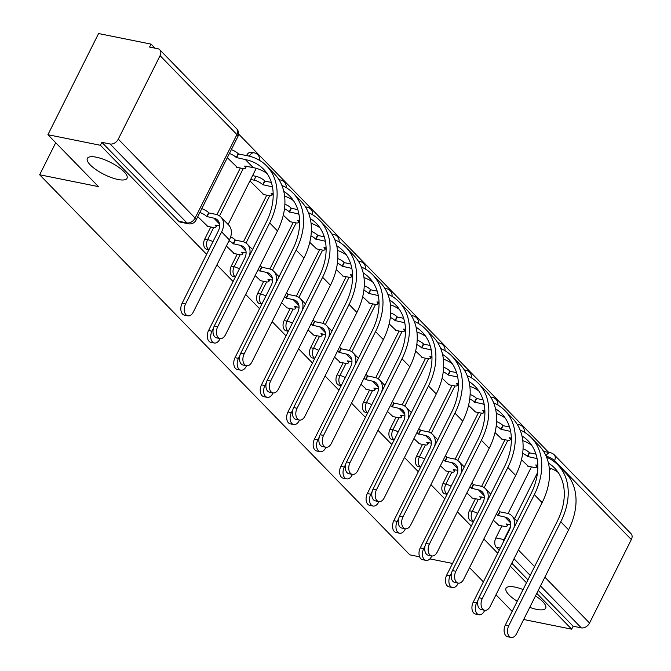 <?xml version="1.0" encoding="UTF-8"?>
<svg xmlns="http://www.w3.org/2000/svg" width="671" height="671" viewBox="0 0 671 671"><rect width="100%" height="100%" fill="white"/><g stroke="black" fill="none" stroke-linecap="round" stroke-linejoin="round"><path stroke-width="1.01" d="M517.24 601.233A22.185 6.819 26.6 0 1 506.018 588.308A22.185 6.819 26.6 0 1 514.992 587.091A22.185 6.819 26.6 0 1 523.086 589.549M535.5 595.907A22.185 6.819 26.6 0 1 545.691 608.178A22.185 6.819 26.6 0 1 536.708 609.394A22.185 6.819 26.6 0 1 529.763 607.364M96.322 157.199A22.185 6.819 26.6 0 1 118.113 166.869A22.185 6.819 26.6 0 1 127.012 178.285A22.185 6.819 26.6 0 1 118.037 179.501A22.185 6.819 26.6 0 1 96.247 169.83A22.185 6.819 26.6 0 1 87.347 158.415A22.185 6.819 26.6 0 1 96.322 157.199M475.42 498.721L469.39 510.757A6.936 4.37 101.4 0 0 469.826 520.142A6.936 4.37 101.4 0 0 471.411 521.04L473.558 521.476M448.958 471.545L442.927 483.59A6.936 4.37 101.4 0 0 443.363 492.967A6.936 4.37 101.4 0 0 444.948 493.864L447.096 494.301M422.495 444.378L416.465 456.414A6.936 4.37 101.4 0 0 416.901 465.8A6.936 4.37 101.4 0 0 418.486 466.697L420.633 467.125M396.024 417.203L390.002 429.239A6.936 4.37 101.4 0 0 390.438 438.624A6.936 4.37 101.4 0 0 392.023 439.522L394.171 439.95M369.562 390.027L363.531 402.072A6.936 4.37 101.4 0 0 363.976 411.449A6.936 4.37 101.4 0 0 365.561 412.346L367.708 412.782M343.099 362.852L337.068 374.896A6.936 4.37 101.4 0 0 337.513 384.282A6.936 4.37 101.4 0 0 339.098 385.171L341.237 385.607M316.637 335.685L310.606 347.721A6.936 4.37 101.4 0 0 311.042 357.106A6.936 4.37 101.4 0 0 312.627 358.004L314.774 358.431M290.174 308.509L284.143 320.545A6.936 4.37 101.4 0 0 284.579 329.931A6.936 4.37 101.4 0 0 286.165 330.828L288.312 331.264M263.711 281.334L257.681 293.378A6.936 4.37 101.4 0 0 258.117 302.755A6.936 4.37 101.4 0 0 259.702 303.653L261.849 304.089M237.24 254.166L231.218 266.202A6.936 4.37 101.4 0 0 231.654 275.588A6.936 4.37 101.4 0 0 233.24 276.486L235.387 276.913M210.778 226.991L204.747 239.027A6.936 4.37 101.4 0 0 205.192 248.413A6.936 4.37 101.4 0 0 206.777 249.31L208.924 249.738M548.71 452.422L238.566 133.974M154.993 48.161L151.059 44.118L149.583 47.071L157.76 48.715A6.936 4.94 -44.2 0 1 159.773 49.78A6.936 4.94 -44.2 0 1 160.075 55.676L118.281 139.14L195.127 218.05L236.93 134.586L160.075 55.676M419.618 556.821L409.813 554.85L39.656 174.77L98.469 186.622L47.918 134.712L98.578 33.55L151.059 44.118M499.199 550.295L496.297 547.318A6.936 4.37 -78.6 0 1 495.852 537.932L501.883 525.896M508.073 513.541L531.424 466.907M523.682 619.509L571.667 629.172L536.775 593.349M47.918 134.712L100.398 145.28L206.618 254.343M216.909 264.911L233.08 281.518M245.678 294.443L259.543 308.685M272.141 321.619L286.005 335.861M298.603 348.794L312.476 363.036M325.066 375.97L338.939 390.212M351.529 403.137L365.401 417.379M377.991 430.312L391.864 444.554M404.462 457.488L418.327 471.73M430.925 484.655L444.789 498.897M457.387 511.83L471.26 526.072M483.85 539.006L497.723 553.248M510.312 566.181L526.483 582.78M452.539 563.455L429.885 558.893M512.158 611.39L495.986 594.783M483.397 581.858L469.524 567.616M631.344 539.568L554.498 460.658A6.936 4.94 -44.2 0 0 554.187 454.762L631.034 533.671A6.936 4.94 135.8 0 1 631.344 539.568L589.549 623.032A6.936 4.94 135.8 0 1 581.321 627.871L540.49 585.942M571.667 629.172L573.143 626.219L581.321 627.871M101.875 142.336L178.729 221.237A6.936 4.37 101.4 0 0 180.314 222.135L188.484 223.787A6.936 4.37 -78.6 0 1 186.899 222.889L110.052 143.98L101.875 142.336L100.398 145.28M110.052 143.98A6.936 4.94 -44.2 0 0 118.281 139.14M197.769 216.674L207.75 226.379M227.301 157.685L237.282 167.389M226.362 246.039L234.213 253.554M249.931 180.927L263.745 194.565M255.123 275.571L260.675 280.721M283.288 215.173L290.216 221.74M281.594 302.747L287.138 307.897M309.75 242.348L316.678 248.916M308.056 329.914L313.6 335.072M336.221 269.524L343.141 276.083M334.519 357.089L340.063 362.248M362.684 296.691L369.604 303.258M360.981 384.265L366.534 389.415M389.146 323.867L396.066 330.434M387.444 411.44L392.996 416.59M415.609 351.042L422.529 357.601M413.906 438.608L419.459 443.766M442.072 378.209L449 384.777M440.377 465.783L445.921 470.933M468.543 405.385L475.462 411.952M466.84 492.959L472.384 498.108M495.005 432.56L501.925 439.128M481.61 486.366L504.961 439.731M455.139 459.19L478.49 412.564M428.677 432.015L452.028 385.389M402.214 404.848L425.565 358.213M375.752 377.672L399.102 331.046M349.289 350.497L372.64 303.871M322.826 323.33L346.177 276.695M296.356 296.154L319.706 249.52M269.893 268.979L293.244 222.353M243.43 241.803L266.781 195.177M216.968 214.636L240.319 168.002M246.534 155.588L249.444 156.15A6.936 4.37 -78.6 0 1 254.208 152.837L251.306 152.25A6.936 4.37 101.4 0 0 246.551 155.563M55.71 142.713L39.656 174.77M493.302 520.126L498.847 525.284M521.468 459.736L528.387 466.295M573.143 626.219L538.251 590.405M527.96 579.828L511.788 563.229M185.523 304.013A7.968 5.024 101.4 0 0 187.846 315.831A7.968 5.024 101.4 0 0 193.323 312.023L229.432 239.916A17.505 12.472 135.8 0 0 228.652 225.02L220.851 217.001A17.505 12.472 135.8 0 1 221.631 231.898L185.523 304.013L182.093 303.317L218.201 231.21A13.001 9.26 -44.2 0 0 217.622 220.147A13.001 9.26 -44.2 0 0 213.848 218.159L206.735 216.515A6.936 2.13 -153.4 0 0 199.874 212.472M187.846 315.831L184.416 315.144A7.968 5.024 -78.6 0 1 182.093 303.317M206.995 216.775L208.916 212.942L215.768 214.326A17.505 12.472 135.8 0 1 220.851 217.001M201.795 208.639A6.936 2.13 26.6 0 1 208.656 212.682L208.916 212.942M207.087 226.244L213.168 227.469A6.936 2.13 -153.4 0 0 215.978 227.092A6.936 2.13 -153.4 0 0 215.047 225.053L219.643 225.766M217.698 326.727A7.968 5.024 101.4 0 0 220.021 338.545A7.968 5.024 101.4 0 0 225.498 334.737L277.484 230.925L269.683 222.906L217.698 326.727L214.267 326.031L266.253 222.218A62.395 44.471 -44.2 0 0 263.477 169.126A62.395 44.471 -44.2 0 0 245.368 159.572L236.276 157.526A6.936 2.13 -153.4 0 0 229.407 153.483M220.021 338.545L216.59 337.857A7.968 5.024 -78.6 0 1 214.267 326.031M236.528 157.786L238.448 153.953L247.289 155.739A66.899 47.675 135.8 0 1 266.706 165.98A66.899 47.675 135.8 0 1 269.683 222.906M231.327 149.65A6.936 2.13 26.6 0 1 238.197 153.693L238.448 153.953M236.628 167.264L242.709 168.488A6.936 2.13 -153.4 0 0 245.511 168.102A6.936 2.13 -153.4 0 0 244.588 166.064L253.168 167.582L245.368 159.572M266.706 165.98L274.506 173.999A66.899 47.675 135.8 0 1 277.484 230.925M267.024 173.479A62.395 44.471 -44.2 0 0 253.168 167.582M213.403 328.354L211.986 331.18A7.968 5.024 101.4 0 0 214.309 343.007A7.968 5.024 101.4 0 0 219.786 339.199L220.105 338.561M214.309 343.007L210.879 342.311A7.968 5.024 -78.6 0 1 208.555 330.493L244.663 258.385A13.001 9.26 -44.2 0 0 244.085 247.322A13.001 9.26 -44.2 0 0 240.31 245.334L233.198 243.69A6.936 2.13 -153.4 0 0 228.996 240.78M233.458 243.95L235.378 240.117L242.231 241.493A17.505 12.472 135.8 0 1 247.314 244.177A17.505 12.472 135.8 0 1 249.318 256.045M230.673 236.821A6.936 2.13 26.6 0 1 235.118 239.857L235.378 240.117M233.55 253.42L239.631 254.645A6.936 2.13 -153.4 0 0 242.441 254.267A6.936 2.13 -153.4 0 0 241.518 252.221L246.106 252.942M239.866 355.529L238.448 358.356A7.968 5.024 101.4 0 0 240.772 370.174A7.968 5.024 101.4 0 0 246.249 366.366L246.567 365.737M240.772 370.174L237.349 369.486A7.968 5.024 -78.6 0 1 235.018 357.668L271.126 285.552A13.001 9.26 -44.2 0 0 270.547 274.498A13.001 9.26 -44.2 0 0 266.781 272.501L259.669 270.858A6.936 2.13 -153.4 0 0 258.134 269.566M259.92 271.126L261.841 267.284L268.694 268.668A17.505 12.472 135.8 0 1 273.776 271.352A17.505 12.472 135.8 0 1 275.781 283.221M260.054 265.733A6.936 2.13 26.6 0 1 261.589 267.024L261.841 267.284M260.021 280.595L266.093 281.82A6.936 2.13 -153.4 0 0 268.903 281.434A6.936 2.13 -153.4 0 0 267.981 279.396L272.569 280.109M244.16 353.894A7.968 5.024 101.4 0 0 246.483 365.72A7.968 5.024 101.4 0 0 251.96 361.912L303.946 258.092L296.146 250.082L244.16 353.894L240.73 353.206L292.715 249.394A62.395 44.471 -44.2 0 0 289.939 196.301A62.395 44.471 -44.2 0 0 283.774 191.361M246.483 365.72L243.061 365.032A7.968 5.024 -78.6 0 1 240.73 353.206M272.443 186.874A62.395 44.471 -44.2 0 0 271.83 186.739L262.738 184.701A6.936 2.13 -153.4 0 0 254.074 180.155L250.66 179.467M262.998 184.961L264.911 181.128L271.319 182.42M252.581 175.634L255.995 176.322A6.936 2.13 26.6 0 1 264.659 180.868L264.911 181.128M263.091 194.431L269.172 195.655A6.936 2.13 -153.4 0 0 271.973 195.278A6.936 2.13 -153.4 0 0 271.05 193.24L273.164 193.449M281.912 185.448A66.899 47.675 135.8 0 1 293.168 193.156A66.899 47.675 135.8 0 1 296.146 250.082M293.168 193.156L300.977 201.166A66.899 47.675 135.8 0 1 303.946 258.092M293.487 200.654A62.395 44.471 -44.2 0 0 284.596 196.091M270.623 381.069A7.968 5.024 101.4 0 0 272.954 392.896A7.968 5.024 101.4 0 0 278.423 389.079L330.417 285.267L322.608 277.257L270.623 381.069L267.192 380.382L319.178 276.561A62.395 44.471 -44.2 0 0 316.41 223.468A62.395 44.471 -44.2 0 0 310.237 218.536M272.954 392.896L269.524 392.2A7.968 5.024 -78.6 0 1 267.192 380.382M298.905 214.041A62.395 44.471 -44.2 0 0 298.293 213.915L289.201 211.877A6.936 2.13 -153.4 0 0 284.479 208.706M289.461 212.137L291.382 208.304L297.79 209.595M284.865 204.219A6.936 2.13 26.6 0 1 291.122 208.044L291.382 208.304M289.553 221.606L295.634 222.831A6.936 2.13 -153.4 0 0 298.444 222.453A6.936 2.13 -153.4 0 0 297.513 220.407L299.627 220.625M308.383 212.623A66.899 47.675 135.8 0 1 319.631 220.331A66.899 47.675 135.8 0 1 322.608 277.257M319.631 220.331L327.44 228.341A66.899 47.675 135.8 0 1 330.417 285.267M319.95 227.821A62.395 44.471 -44.2 0 0 311.059 223.267M266.328 382.696L264.911 385.531A7.968 5.024 101.4 0 0 267.243 397.349A7.968 5.024 101.4 0 0 272.711 393.541L273.03 392.904M267.243 397.349L263.812 396.662A7.968 5.024 -78.6 0 1 261.48 384.835L297.597 312.728A13.001 9.26 -44.2 0 0 297.018 301.665A13.001 9.26 -44.2 0 0 293.244 299.677L286.131 298.033A6.936 2.13 -153.4 0 0 284.596 296.741M286.383 298.293L288.304 294.46L295.165 295.844A17.505 12.472 135.8 0 1 300.239 298.52A17.505 12.472 135.8 0 1 302.244 310.388M286.517 292.908A6.936 2.13 26.6 0 1 288.052 294.2L288.304 294.46M286.483 307.763L292.564 308.987A6.936 2.13 -153.4 0 0 295.366 308.61A6.936 2.13 -153.4 0 0 294.443 306.572L299.04 307.284M292.791 409.872L291.373 412.699A7.968 5.024 101.4 0 0 293.705 424.525A7.968 5.024 101.4 0 0 299.182 420.717L299.492 420.08M293.705 424.525L290.275 423.837A7.968 5.024 -78.6 0 1 287.943 412.011L324.059 339.903A13.001 9.26 -44.2 0 0 323.481 328.84A13.001 9.26 -44.2 0 0 319.706 326.852L312.594 325.209A6.936 2.13 -153.4 0 0 311.059 323.908M312.845 325.469L314.766 321.635L321.627 323.019A17.505 12.472 135.8 0 1 326.71 325.695A17.505 12.472 135.8 0 1 328.706 337.563M312.98 320.075A6.936 2.13 26.6 0 1 314.514 321.375L314.766 321.635M312.946 334.938L319.027 336.163A6.936 2.13 -153.4 0 0 321.828 335.785A6.936 2.13 -153.4 0 0 320.906 333.739L325.502 334.46M319.253 437.047L317.836 439.874A7.968 5.024 101.4 0 0 320.168 451.7A7.968 5.024 101.4 0 0 325.645 447.884L325.963 447.255M320.168 451.7L316.737 451.004A7.968 5.024 -78.6 0 1 314.414 439.186L350.522 367.071A13.001 9.26 -44.2 0 0 349.943 356.016A13.001 9.26 -44.2 0 0 346.169 354.02L339.056 352.384A6.936 2.13 -153.4 0 0 337.521 351.084M339.316 352.644L341.229 348.811L348.09 350.187A17.505 12.472 135.8 0 1 353.172 352.871A17.505 12.472 135.8 0 1 355.169 364.739M339.442 347.251A6.936 2.13 26.6 0 1 340.977 348.543L341.229 348.811M339.409 362.114L345.49 363.338A6.936 2.13 -153.4 0 0 348.291 362.961A6.936 2.13 -153.4 0 0 347.368 360.914L351.965 361.627M297.085 408.245A7.968 5.024 101.4 0 0 299.417 420.063A7.968 5.024 101.4 0 0 304.894 416.255L356.88 312.443L349.071 304.424L297.085 408.245L293.655 407.557L345.649 303.737A62.395 44.471 -44.2 0 0 342.873 250.644A62.395 44.471 -44.2 0 0 336.699 245.712M299.417 420.063L295.986 419.375A7.968 5.024 -78.6 0 1 293.655 407.557M325.368 241.216A62.395 44.471 -44.2 0 0 324.756 241.09L315.672 239.044A6.936 2.13 -153.4 0 0 310.941 235.882M315.924 239.312L317.844 235.479L324.252 236.762M311.327 231.394A6.936 2.13 26.6 0 1 317.584 235.211L317.844 235.479M316.016 248.782L322.097 250.006A6.936 2.13 -153.4 0 0 324.907 249.62A6.936 2.13 -153.4 0 0 323.984 247.582L326.089 247.8M334.846 239.799A66.899 47.675 135.8 0 1 346.102 247.498A66.899 47.675 135.8 0 1 349.071 304.424M346.102 247.498L353.902 255.517A66.899 47.675 135.8 0 1 356.88 312.443M346.421 254.997A62.395 44.471 -44.2 0 0 337.521 250.442M323.548 435.42A7.968 5.024 101.4 0 0 325.88 447.238A7.968 5.024 101.4 0 0 331.357 443.43L383.342 339.61L375.542 331.6L323.548 435.42L320.126 434.724L372.111 330.912A62.395 44.471 -44.2 0 0 369.335 277.819A62.395 44.471 -44.2 0 0 363.162 272.887M325.88 447.238L322.449 446.55A7.968 5.024 -78.6 0 1 320.126 434.724M351.83 268.392A62.395 44.471 -44.2 0 0 351.218 268.257L342.135 266.219A6.936 2.13 -153.4 0 0 337.404 263.057M342.386 266.479L344.307 262.646L350.715 263.938M337.798 258.561A6.936 2.13 26.6 0 1 344.055 262.386L344.307 262.646M342.487 275.949L348.559 277.173A6.936 2.13 -153.4 0 0 351.369 276.796A6.936 2.13 -153.4 0 0 350.447 274.758L352.552 274.967M361.308 266.966A66.899 47.675 135.8 0 1 372.564 274.674A66.899 47.675 135.8 0 1 375.542 331.6M372.564 274.674L380.365 282.684A66.899 47.675 135.8 0 1 383.342 339.61M372.883 282.172A62.395 44.471 -44.2 0 0 363.984 277.609M350.019 462.587A7.968 5.024 101.4 0 0 352.342 474.414A7.968 5.024 101.4 0 0 357.819 470.606L409.805 366.785L402.004 358.775L350.019 462.587L346.588 461.9L398.574 358.088A62.395 44.471 -44.2 0 0 395.798 304.995A62.395 44.471 -44.2 0 0 389.625 300.054M352.342 474.414L348.912 473.718A7.968 5.024 -78.6 0 1 346.588 461.9M378.293 295.559A62.395 44.471 -44.2 0 0 377.689 295.433L368.597 293.395A6.936 2.13 -153.4 0 0 363.867 290.224M368.849 293.655L370.769 289.822L377.177 291.113M364.261 285.737A6.936 2.13 26.6 0 1 370.518 289.562L370.769 289.822M368.949 303.124L375.03 304.349A6.936 2.13 -153.4 0 0 377.832 303.971A6.936 2.13 -153.4 0 0 376.909 301.933L379.023 302.143M387.771 294.141A66.899 47.675 135.8 0 1 399.027 301.849A66.899 47.675 135.8 0 1 402.004 358.775M399.027 301.849L406.827 309.859A66.899 47.675 135.8 0 1 409.805 366.785M399.346 309.339A62.395 44.471 -44.2 0 0 390.447 304.785M345.724 464.215L344.307 467.05A7.968 5.024 101.4 0 0 346.63 478.868A7.968 5.024 101.4 0 0 352.107 475.06L352.426 474.431M346.63 478.868L343.2 478.18A7.968 5.024 -78.6 0 1 340.876 466.362L376.985 394.246A13.001 9.26 -44.2 0 0 376.406 383.183A13.001 9.26 -44.2 0 0 372.631 381.195L365.519 379.551A6.936 2.13 -153.4 0 0 363.992 378.259M365.779 379.811L367.7 375.978L374.552 377.362A17.505 12.472 135.8 0 1 379.635 380.046A17.505 12.472 135.8 0 1 381.631 391.906M365.913 374.426A6.936 2.13 26.6 0 1 367.44 375.718L367.7 375.978M365.871 389.289L371.952 390.514A6.936 2.13 -153.4 0 0 374.762 390.128A6.936 2.13 -153.4 0 0 373.831 388.09L378.427 388.803M376.481 489.763A7.968 5.024 101.4 0 0 378.805 501.581A7.968 5.024 101.4 0 0 384.282 497.773L436.267 393.961L428.467 385.951L376.481 489.763L373.051 489.075L425.037 385.255A62.395 44.471 -44.2 0 0 422.26 332.162A62.395 44.471 -44.2 0 0 416.095 327.23M378.805 501.581L375.374 500.893A7.968 5.024 -78.6 0 1 373.051 489.075M404.764 322.734A62.395 44.471 -44.2 0 0 404.152 322.608L395.06 320.57A6.936 2.13 -153.4 0 0 390.329 317.4M395.311 320.83L397.232 316.997L403.64 318.289M390.723 312.912A6.936 2.13 26.6 0 1 396.98 316.729L397.232 316.997M395.412 330.3L401.493 331.524A6.936 2.13 -153.4 0 0 404.294 331.147A6.936 2.13 -153.4 0 0 403.372 329.1L405.485 329.318M414.233 321.317A66.899 47.675 135.8 0 1 425.489 329.025A66.899 47.675 135.8 0 1 428.467 385.951M425.489 329.025L433.29 337.035A66.899 47.675 135.8 0 1 436.267 393.961M425.808 336.515A62.395 44.471 -44.2 0 0 416.909 331.96M372.187 491.39L370.769 494.225A7.968 5.024 101.4 0 0 373.093 506.043A7.968 5.024 101.4 0 0 378.57 502.235L378.889 501.598M373.093 506.043L369.662 505.355A7.968 5.024 -78.6 0 1 367.339 493.529L403.447 421.422A13.001 9.26 -44.2 0 0 402.868 410.358A13.001 9.26 -44.2 0 0 399.094 408.371L391.99 406.727A6.936 2.13 -153.4 0 0 390.455 405.435M392.241 406.987L394.162 403.154L401.015 404.538A17.505 12.472 135.8 0 1 406.098 407.213A17.505 12.472 135.8 0 1 408.102 419.081M392.376 401.594A6.936 2.13 26.6 0 1 393.902 402.894L394.162 403.154M392.334 416.456L398.415 417.681A6.936 2.13 -153.4 0 0 401.224 417.303A6.936 2.13 -153.4 0 0 400.302 415.265L404.89 415.978M402.944 516.938A7.968 5.024 101.4 0 0 405.267 528.756A7.968 5.024 101.4 0 0 410.744 524.948L462.73 421.136L454.93 413.118L402.944 516.938L399.513 516.242L451.499 412.43A62.395 44.471 -44.2 0 0 448.723 359.337A62.395 44.471 -44.2 0 0 442.558 354.405M405.267 528.756L401.845 528.069A7.968 5.024 -78.6 0 1 399.513 516.242M431.227 349.91A62.395 44.471 -44.2 0 0 430.614 349.784L421.522 347.737A6.936 2.13 -153.4 0 0 416.792 344.575M421.782 347.997L423.695 344.164L430.103 345.456M417.186 340.08A6.936 2.13 26.6 0 1 423.443 343.904L423.695 344.164M421.874 357.475L427.955 358.7A6.936 2.13 -153.4 0 0 430.757 358.314A6.936 2.13 -153.4 0 0 429.834 356.276L431.948 356.494M440.704 348.484A66.899 47.675 135.8 0 1 451.952 356.192A66.899 47.675 135.8 0 1 454.93 413.118M451.952 356.192L459.761 364.21A66.899 47.675 135.8 0 1 462.73 421.136M452.271 363.69A62.395 44.471 -44.2 0 0 443.38 359.136M398.649 518.566L397.232 521.392A7.968 5.024 101.4 0 0 399.555 533.219A7.968 5.024 101.4 0 0 405.032 529.411L405.351 528.773M399.555 533.219L396.133 532.522A7.968 5.024 -78.6 0 1 393.802 520.704L429.91 448.597A13.001 9.26 -44.2 0 0 429.331 437.534A13.001 9.26 -44.2 0 0 425.565 435.538L418.452 433.902A6.936 2.13 -153.4 0 0 416.917 432.602M418.704 434.162L420.625 430.329L427.477 431.705A17.505 12.472 135.8 0 1 432.56 434.389A17.505 12.472 135.8 0 1 434.565 446.257M418.838 428.769A6.936 2.13 26.6 0 1 420.373 430.069L420.625 430.329M418.805 443.632L424.877 444.856A6.936 2.13 -153.4 0 0 427.687 444.479A6.936 2.13 -153.4 0 0 426.764 442.432L431.352 443.154M429.406 544.106A7.968 5.024 101.4 0 0 431.738 555.932A7.968 5.024 101.4 0 0 437.207 552.124L489.201 448.303L481.392 440.293L429.406 544.106L425.976 543.418L477.962 439.606A62.395 44.471 -44.2 0 0 475.194 386.513A62.395 44.471 -44.2 0 0 469.021 381.573M431.738 555.932L428.308 555.244A7.968 5.024 -78.6 0 1 425.976 543.418M457.689 377.085A62.395 44.471 -44.2 0 0 457.077 376.951L447.985 374.913A6.936 2.13 -153.4 0 0 443.263 371.742M448.245 375.173L450.166 371.34L456.574 372.631M443.648 367.255A6.936 2.13 26.6 0 1 449.905 371.08L450.166 371.34M448.337 384.642L454.418 385.867A6.936 2.13 -153.4 0 0 457.228 385.49A6.936 2.13 -153.4 0 0 456.297 383.451L458.41 383.661M467.167 375.659A66.899 47.675 135.8 0 1 478.415 383.367A66.899 47.675 135.8 0 1 481.392 440.293M478.415 383.367L486.223 391.378A66.899 47.675 135.8 0 1 489.201 448.303M478.733 390.866A62.395 44.471 -44.2 0 0 469.843 386.303M425.112 545.733L423.695 548.568A7.968 5.024 101.4 0 0 426.026 560.386A7.968 5.024 101.4 0 0 431.495 556.578L431.814 555.949M426.026 560.386L422.596 559.698A7.968 5.024 -78.6 0 1 420.264 547.88L456.381 475.764A13.001 9.26 -44.2 0 0 455.802 464.709A13.001 9.26 -44.2 0 0 452.028 462.713L444.915 461.069A6.936 2.13 -153.4 0 0 443.38 459.778M445.167 461.338L447.087 457.496L453.948 458.88A17.505 12.472 135.8 0 1 459.023 461.564A17.505 12.472 135.8 0 1 461.027 473.432M445.301 455.945A6.936 2.13 26.6 0 1 446.836 457.236L447.087 457.496M445.267 470.807L451.348 472.032A6.936 2.13 -153.4 0 0 454.15 471.646A6.936 2.13 -153.4 0 0 453.227 469.608L457.823 470.321M455.869 571.281A7.968 5.024 101.4 0 0 458.201 583.107A7.968 5.024 101.4 0 0 463.678 579.291L515.663 475.479L507.855 467.469L455.869 571.281L452.439 570.593L504.433 466.773A62.395 44.471 -44.2 0 0 501.656 413.68A62.395 44.471 -44.2 0 0 495.483 408.748M458.201 583.107L454.77 582.411A7.968 5.024 -78.6 0 1 452.439 570.593M484.152 404.252A62.395 44.471 -44.2 0 0 483.539 404.127L474.456 402.088A6.936 2.13 -153.4 0 0 469.725 398.918M474.707 402.348L476.628 398.515L483.036 399.807M470.111 394.431A6.936 2.13 26.6 0 1 476.368 398.255L476.628 398.515M474.8 411.818L480.881 413.042A6.936 2.13 -153.4 0 0 483.69 412.665A6.936 2.13 -153.4 0 0 482.768 410.618L484.873 410.837M493.63 402.835A66.899 47.675 135.8 0 1 504.886 410.543A66.899 47.675 135.8 0 1 507.855 467.469M504.886 410.543L512.686 418.553A66.899 47.675 135.8 0 1 515.663 475.479M505.204 418.033A62.395 44.471 -44.2 0 0 496.305 413.479M451.575 572.908L450.157 575.743A7.968 5.024 101.4 0 0 452.489 587.561A7.968 5.024 101.4 0 0 457.966 583.753L458.276 583.116M452.489 587.561L449.058 586.873A7.968 5.024 -78.6 0 1 446.727 575.047L482.843 502.94A13.001 9.26 -44.2 0 0 482.264 491.877A13.001 9.26 -44.2 0 0 478.49 489.889L471.377 488.245A6.936 2.13 -153.4 0 0 469.843 486.953M471.629 488.505L473.55 484.672L480.411 486.056A17.505 12.472 135.8 0 1 485.494 488.731A17.505 12.472 135.8 0 1 487.49 500.6M471.763 483.12A6.936 2.13 26.6 0 1 473.298 484.412L473.55 484.672M471.73 497.974L477.811 499.199A6.936 2.13 -153.4 0 0 480.612 498.821A6.936 2.13 -153.4 0 0 479.69 496.783L484.286 497.496M482.332 598.457A7.968 5.024 101.4 0 0 484.663 610.274A7.968 5.024 101.4 0 0 490.14 606.467L542.126 502.654L534.326 494.636L482.332 598.457L478.909 597.769L530.895 493.948A62.395 44.471 -44.2 0 0 528.119 440.855A62.395 44.471 -44.2 0 0 521.946 435.924M484.663 610.274L481.233 609.587A7.968 5.024 -78.6 0 1 478.909 597.769M510.614 431.428A62.395 44.471 -44.2 0 0 510.002 431.302L500.918 429.255A6.936 2.13 -153.4 0 0 496.188 426.093M501.17 429.524L503.091 425.682L509.499 426.974M496.582 421.598A6.936 2.13 26.6 0 1 502.839 425.422L503.091 425.682M501.271 438.993L507.343 440.218A6.936 2.13 -153.4 0 0 510.153 439.832A6.936 2.13 -153.4 0 0 509.23 437.794L511.336 438.012M520.092 430.01A66.899 47.675 135.8 0 1 531.348 437.71A66.899 47.675 135.8 0 1 534.326 494.636M531.348 437.71L539.149 445.729A66.899 47.675 135.8 0 1 542.126 502.654M531.667 445.208A62.395 44.471 -44.2 0 0 522.768 440.654M478.037 600.084L476.62 602.91A7.968 5.024 101.4 0 0 478.951 614.737A7.968 5.024 101.4 0 0 484.428 610.929L484.747 610.291M478.951 614.737L475.521 614.049A7.968 5.024 -78.6 0 1 473.198 602.222L509.306 530.115A13.001 9.26 -44.2 0 0 508.727 519.052A13.001 9.26 -44.2 0 0 504.953 517.064L497.84 515.42A6.936 2.13 -153.4 0 0 496.314 514.12M498.1 515.68L500.012 511.847L506.873 513.223A17.505 12.472 135.8 0 1 511.956 515.907A17.505 12.472 135.8 0 1 513.952 527.775M498.226 510.287A6.936 2.13 26.6 0 1 499.761 511.587L500.012 511.847M498.192 525.15L504.273 526.374A6.936 2.13 -153.4 0 0 507.075 525.997A6.936 2.13 -153.4 0 0 506.152 523.95L510.748 524.672M508.803 625.632A7.968 5.024 101.4 0 0 511.126 637.45A7.968 5.024 101.4 0 0 516.603 633.642L568.589 529.822L560.788 521.812L508.803 625.632L505.372 624.936L557.358 521.124A62.395 44.471 -44.2 0 0 554.582 468.031A62.395 44.471 -44.2 0 0 548.408 463.099M511.126 637.45L507.695 636.762A7.968 5.024 -78.6 0 1 505.372 624.936M537.077 458.603A62.395 44.471 -44.2 0 0 536.473 458.469L527.381 456.431A6.936 2.13 -153.4 0 0 522.65 453.269M527.632 456.691L529.553 452.858L535.961 454.15M523.044 448.773A6.936 2.13 26.6 0 1 529.302 452.598L529.553 452.858M527.733 466.16L533.814 467.385A6.936 2.13 -153.4 0 0 536.615 467.008A6.936 2.13 -153.4 0 0 535.693 464.969L537.807 465.179M546.555 457.177A66.899 47.675 135.8 0 1 557.811 464.886A66.899 47.675 135.8 0 1 560.788 521.812M557.811 464.886L565.611 472.896A66.899 47.675 135.8 0 1 568.589 529.822M558.129 472.384A62.395 44.471 -44.2 0 0 549.23 467.821M473.609 521.375A6.936 4.37 -78.6 0 1 472.728 520.73A6.936 4.37 -78.6 0 1 472.292 511.344L478.331 499.291M469.39 510.757L472.292 511.344A6.936 2.13 26.6 0 1 477.593 513.424M447.146 494.208A6.936 4.37 -78.6 0 1 446.265 493.554A6.936 4.37 -78.6 0 1 445.829 484.168L451.86 472.116M442.927 483.59L445.829 484.168A6.936 2.13 26.6 0 1 451.122 486.257M420.675 467.033A6.936 4.37 -78.6 0 1 419.803 466.379A6.936 4.37 -78.6 0 1 419.367 457.001L425.397 444.948M416.465 456.414L419.367 457.001A6.936 2.13 26.6 0 1 424.659 459.081M394.212 439.857A6.936 4.37 -78.6 0 1 393.34 439.211A6.936 4.37 -78.6 0 1 392.896 429.826L398.935 417.773M390.002 429.239L392.896 429.826A6.936 2.13 26.6 0 1 398.197 431.906M367.75 412.69A6.936 4.37 -78.6 0 1 366.878 412.036A6.936 4.37 -78.6 0 1 366.433 402.65L372.472 390.597M363.531 402.072L366.433 402.65A6.936 2.13 26.6 0 1 371.734 404.739M341.287 385.515A6.936 4.37 -78.6 0 1 340.407 384.86A6.936 4.37 -78.6 0 1 339.971 375.483L346.01 363.43M337.068 374.896L339.971 375.483A6.936 2.13 26.6 0 1 345.271 377.563M314.825 358.339A6.936 4.37 -78.6 0 1 313.944 357.685A6.936 4.37 -78.6 0 1 313.508 348.308L319.547 336.255M310.606 347.721L313.508 348.308A6.936 2.13 26.6 0 1 318.809 350.388M288.362 331.164A6.936 4.37 -78.6 0 1 287.482 330.518A6.936 4.37 -78.6 0 1 287.045 321.132L293.076 309.079M284.143 320.545L287.045 321.132A6.936 2.13 26.6 0 1 292.338 323.212M261.891 303.997A6.936 4.37 -78.6 0 1 261.019 303.342A6.936 4.37 -78.6 0 1 260.583 293.957L266.613 281.904M257.681 293.378L260.583 293.957A6.936 2.13 26.6 0 1 265.875 296.045M235.429 276.821A6.936 4.37 -78.6 0 1 234.556 276.167A6.936 4.37 -78.6 0 1 234.112 266.79L240.151 254.737M231.218 266.202L234.112 266.79A6.936 2.13 26.6 0 1 239.413 268.87M208.966 249.646A6.936 4.37 -78.6 0 1 208.094 249A6.936 4.37 -78.6 0 1 207.649 239.614L213.688 227.561M204.747 239.027L207.649 239.614A6.936 2.13 26.6 0 1 212.95 241.694M495.852 537.932L504.03 539.576L510.53 526.592M514.548 518.574L537.463 472.812M546.135 456.179A6.936 2.13 -153.4 0 1 554.498 460.658L554.045 461.556M550.648 468.341L549.482 470.673M518.415 550.002L534.586 566.601M544.877 577.169L589.549 623.032M484.168 487.624L507.863 440.302M457.706 460.449L481.401 413.135M431.243 433.273L454.938 385.959M404.781 406.098L428.475 358.784M378.318 378.93L402.013 331.617M351.856 351.755L375.542 304.441M325.385 324.579L349.079 277.266M298.922 297.412L322.617 250.098M272.46 270.237L296.154 222.923M245.997 243.061L269.692 195.747M219.534 215.886L243.229 168.572M249.411 156.217L249.444 156.15A6.936 2.13 -153.4 0 1 252.573 157.165M279.237 180.088A6.936 4.37 -78.6 0 1 280.671 180.013L278.968 179.669M305.699 207.264A6.936 4.37 -78.6 0 1 307.142 207.18L305.431 206.836M332.162 234.439A6.936 4.37 -78.6 0 1 333.604 234.355L331.902 234.011M358.624 261.606A6.936 4.37 -78.6 0 1 360.067 261.531L358.364 261.187M385.087 288.782A6.936 4.37 -78.6 0 1 386.53 288.698L384.827 288.362M411.549 315.957A6.936 4.37 -78.6 0 1 412.992 315.873L411.289 315.529M438.02 343.133A6.936 4.37 -78.6 0 1 439.455 343.049L437.752 342.705M464.483 370.3A6.936 4.37 -78.6 0 1 465.926 370.224L464.215 369.88M490.946 397.475A6.936 4.37 -78.6 0 1 492.388 397.391L490.686 397.047M517.408 424.651A6.936 4.37 -78.6 0 1 518.851 424.567L517.148 424.223M178.729 221.237L186.899 222.889A6.936 4.94 135.8 0 0 195.127 218.05A6.936 2.13 26.6 0 1 196.058 220.088L237.853 136.624A6.936 6.936 0 0 0 236.62 128.681L159.773 49.78M545.976 455.827A6.936 4.37 -78.6 0 1 550.589 452.799L543.611 451.398M496.297 547.318L500.289 548.123M503.074 542.562A6.936 4.37 -78.6 0 1 504.03 539.576A6.936 2.13 -153.4 0 1 504.508 539.685M530.191 575.374L514.02 558.775M236.62 128.681A6.936 4.94 -44.2 0 1 236.93 134.586A6.936 2.13 26.6 0 1 237.853 136.624M206.735 216.515L208.656 212.682M213.848 218.159L219.509 223.971M221.631 231.898L229.432 239.916M238.197 153.693L236.276 157.526M208.555 330.493L211.986 331.18M233.198 243.69L235.118 239.857M240.31 245.334L245.98 251.147M235.018 357.668L238.448 358.356M259.669 270.858L261.589 267.024M266.781 272.501L272.443 278.322M264.659 180.868L262.738 184.701M272.552 187.486L271.83 186.739M255.995 176.322L254.074 180.155M291.122 208.044L289.201 211.877M299.014 214.661L298.293 213.915M261.48 384.835L264.911 385.531M286.131 298.033L288.052 294.2M293.244 299.677L298.905 305.49M287.943 412.011L291.373 412.699M312.594 325.209L314.514 321.375M319.706 326.852L325.368 332.665M314.414 439.186L317.836 439.874M339.056 352.384L340.977 348.543M346.169 354.02L351.83 359.841M317.584 235.211L315.672 239.044M325.477 241.828L324.756 241.09M344.055 262.386L342.135 266.219M351.948 269.004L351.218 268.257M370.518 289.562L368.597 293.395M378.41 296.179L377.689 295.433M340.876 466.362L344.307 467.05M365.519 379.551L367.44 375.718M372.631 381.195L378.301 387.008M396.98 316.729L395.06 320.57M404.873 323.347L404.152 322.608M367.339 493.529L370.769 494.225M391.99 406.727L393.902 402.894M399.094 408.371L404.764 414.183M423.443 343.904L421.522 347.737M431.336 350.522L430.614 349.784M393.802 520.704L397.232 521.392M418.452 433.902L420.373 430.069M425.565 435.538L431.227 441.359M449.905 371.08L447.985 374.913M457.798 377.698L457.077 376.951M420.264 547.88L423.695 548.568M444.915 461.069L446.836 457.236M452.028 462.713L457.689 468.534M476.368 398.255L474.456 402.088M484.261 404.873L483.539 404.127M446.727 575.047L450.157 575.743M471.377 488.245L473.298 484.412M478.49 489.889L484.152 495.701M502.839 425.422L500.918 429.255M510.732 432.04L510.002 431.302M473.198 602.222L476.62 602.91M497.84 515.42L499.761 511.587M504.953 517.064L510.614 522.877M529.302 452.598L527.381 456.431M537.194 459.216L536.473 458.469M259.719 160.47A6.936 6.936 0 0 0 254.208 152.837M256.238 168.329L228.123 224.475M286.19 187.637A6.936 6.936 0 0 0 280.671 180.013M312.652 214.812A6.936 6.936 0 0 0 307.142 207.18M339.115 241.988A6.936 6.936 0 0 0 333.604 234.355M365.578 269.163A6.936 6.936 0 0 0 360.067 261.531M392.04 296.33A6.936 6.936 0 0 0 386.53 288.698M418.511 323.506A6.936 6.936 0 0 0 412.992 315.873M444.974 350.681A6.936 6.936 0 0 0 439.455 343.049M471.436 377.848A6.936 6.936 0 0 0 465.926 370.224M497.899 405.024A6.936 6.936 0 0 0 492.388 397.391M524.361 432.199A6.936 6.936 0 0 0 518.851 424.567M554.187 454.762A6.936 6.936 0 0 0 550.589 452.799M188.484 223.787A6.936 6.936 0 0 0 196.058 220.088M215.978 227.092L216.918 225.213M246.45 166.232L245.511 168.102M242.441 254.267L243.38 252.388M247.314 244.177L252.556 249.562M268.903 281.434L269.843 279.564M273.776 271.352L279.027 276.737M272.912 193.399L271.973 195.278M299.383 220.574L298.444 222.453M295.366 308.61L296.305 306.731M300.239 298.52L305.49 303.913M321.828 335.785L322.768 333.906M326.71 325.695L331.952 331.08M348.291 362.961L349.23 361.082M353.172 352.871L358.415 358.255M325.846 247.75L324.907 249.62M352.309 274.925L351.369 276.796M378.771 302.093L377.832 303.971M374.762 390.128L375.701 388.257M379.635 380.046L384.877 385.431M405.234 329.268L404.294 331.147M401.224 417.303L402.164 415.424M406.098 407.213L411.348 412.598M431.696 356.444L430.757 358.314M427.687 444.479L428.626 442.6M432.56 434.389L437.811 439.773M458.167 383.611L457.228 385.49M454.15 471.646L455.089 469.775M459.023 461.564L464.273 466.949M484.63 410.786L483.69 412.665M480.612 498.821L481.552 496.943M485.494 488.731L490.736 494.124M511.092 437.962L510.153 439.832M507.075 525.997L508.014 524.118M511.956 515.907L517.198 521.292M537.555 465.129L536.615 467.008"/></g></svg>
